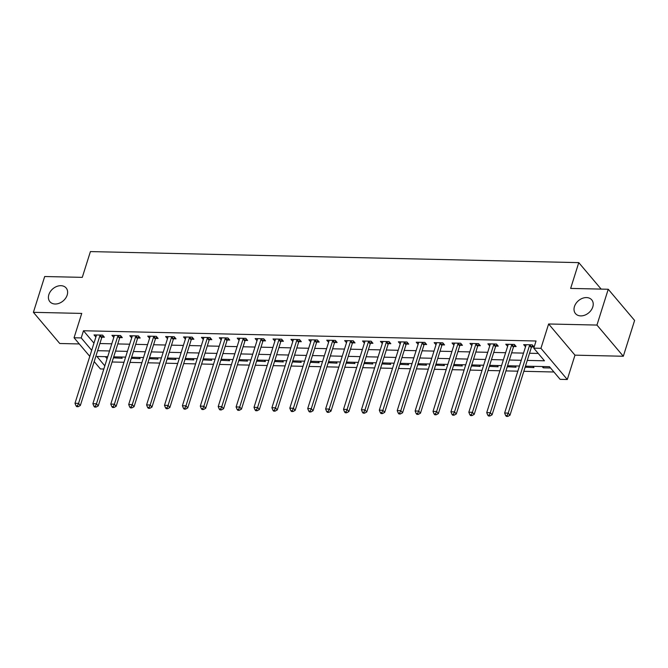 <?xml version="1.0" encoding="UTF-8"?>
<svg xmlns="http://www.w3.org/2000/svg" width="668" height="668" viewBox="0 0 668 668"><rect width="100%" height="100%" fill="white"/><g stroke="black" fill="none" stroke-linecap="round" stroke-linejoin="round"><path stroke-width="1" d="M67.184 295.056A10.638 7.958 139.8 0 1 59.26 303.247A10.638 7.958 139.8 0 1 49.9 301.711A10.638 7.958 139.8 0 1 48.856 294.638A10.638 7.958 139.8 0 1 56.78 286.447A10.638 7.958 139.8 0 1 66.14 287.983A10.638 7.958 139.8 0 1 67.184 295.056M592.783 306.946A10.638 7.958 139.8 0 1 584.859 315.137A10.638 7.958 139.8 0 1 575.499 313.601A10.638 7.958 139.8 0 1 574.455 306.529A10.638 7.958 139.8 0 1 582.379 298.337A10.638 7.958 139.8 0 1 591.748 299.874A10.638 7.958 139.8 0 1 592.783 306.946M103.824 369.02L100.417 368.945L94.196 361.58M601.15 289.102L578.772 262.633L90.414 251.585L82.281 277.362L44.689 276.519L33.4 312.323L59.761 343.502L79.283 343.945M578.772 262.633L570.647 288.417L608.239 289.261L634.6 320.448L623.311 356.253L596.95 325.065L548.62 323.98L540.938 348.32L567.299 379.507L560.135 379.341L549.455 366.699L525.457 366.156M548.62 323.98L574.973 355.159L623.311 356.253M574.973 355.159L567.299 379.507M112.09 361.998L123.989 362.265M129.993 362.398L141.892 362.666M147.895 362.808L159.786 363.075M165.798 363.208L177.688 363.476M183.7 363.617L195.59 363.885M201.602 364.018L213.493 364.285M219.505 364.427L231.395 364.695M237.407 364.828L249.298 365.095M255.31 365.237L267.2 365.505M273.212 365.638L285.102 365.905M291.114 366.047L303.005 366.314M309.017 366.448L320.907 366.715M326.919 366.857L338.81 367.124M344.813 367.258L356.712 367.525M362.716 367.667L374.614 367.934M380.618 368.068L392.517 368.335M398.52 368.477L410.419 368.744M416.423 368.878L428.322 369.145M434.325 369.287L446.224 369.554M452.228 369.688L464.118 369.955M470.13 370.097L482.02 370.364M488.032 370.498L499.923 370.765M505.935 370.907L517.825 371.174M523.837 371.308L553.922 371.993M608.239 289.261L596.95 325.065M105.369 356.654L107.08 358.691M542.174 366.54L543.259 367.826L550.541 367.984M532.864 366.323L533.949 367.609L525.14 367.166M514.961 365.922L516.047 367.208L507.237 366.757M497.059 365.513L498.144 366.799L489.335 366.356M479.156 365.112L480.242 366.398L471.441 365.947M461.254 364.703L462.34 365.989L453.539 365.546M443.352 364.302L444.437 365.588L435.636 365.137M425.449 363.893L426.535 365.179L417.734 364.736M407.547 363.492L408.632 364.778L399.831 364.327M389.644 363.083L390.73 364.369L381.929 363.926M371.742 362.682L372.836 363.968L364.027 363.517M353.848 362.273L354.933 363.559L346.124 363.116M335.946 361.872L337.031 363.158L328.222 362.707M318.043 361.463L319.129 362.749L310.319 362.306M300.141 361.062L301.226 362.348L292.417 361.897M282.238 360.653L283.324 361.939L274.515 361.497M264.336 360.252L265.421 361.538L256.612 361.087M246.434 359.843L247.519 361.129L238.71 360.687M228.531 359.442L229.617 360.728L220.807 360.277M210.629 359.033L211.714 360.319L202.905 359.877M192.726 358.632L193.812 359.918L185.003 359.467M174.824 358.223L175.909 359.509L167.109 359.067M156.922 357.823L158.007 359.108L149.206 358.658M139.019 357.413L140.105 358.699L131.304 358.257M121.117 357.013L122.202 358.298L113.401 357.848M527.269 360.411L544.462 360.803L533.782 348.162L536.037 340.997L83.475 330.76L93.954 343.152M99.883 343.536L111.773 343.803M117.785 343.936L129.675 344.204M135.688 344.346L147.578 344.613M153.59 344.746L165.48 345.014M171.492 345.156L183.383 345.423M189.395 345.556L201.285 345.824M207.297 345.966L219.188 346.233M225.199 346.366L237.09 346.634M243.102 346.776L254.992 347.043M261.004 347.176L272.895 347.444M278.907 347.585L290.797 347.853M296.801 347.986L308.7 348.253M314.703 348.395L326.602 348.663M332.606 348.796L344.504 349.063M350.508 349.205L362.407 349.473M368.41 349.606L380.309 349.873M386.313 350.015L398.211 350.282M404.215 350.416L416.106 350.683M422.118 350.825L434.008 351.092M440.02 351.226L451.91 351.493M457.922 351.635L469.813 351.902M475.825 352.036L487.715 352.303M493.727 352.445L505.618 352.712M511.63 352.846L523.52 353.113M529.532 353.255L538.249 353.447M531.711 346.892L534.041 346.951L532.262 344.838L523.67 344.646L525.524 346.759M513.809 346.492L516.139 346.542L514.36 344.438L505.768 344.245L507.622 346.35M495.906 346.082L498.236 346.141L496.458 344.028L487.865 343.836L489.719 345.949M478.004 345.682L480.334 345.732L478.555 343.628L469.963 343.435L471.817 345.54M460.102 345.272L462.431 345.331L460.653 343.218L452.061 343.026L453.923 345.139M442.199 344.872L444.529 344.922L442.75 342.818L434.158 342.626L436.02 344.73M424.297 344.463L426.627 344.521L424.848 342.408L416.256 342.216L418.118 344.329M406.394 344.062L408.724 344.112L406.946 342.008L398.353 341.816L400.216 343.92M388.492 343.653L390.822 343.711L389.043 341.599L380.451 341.406L382.313 343.519M370.598 343.252L372.928 343.302L371.141 341.198L362.549 341.006L364.411 343.11M352.696 342.843L355.025 342.901L353.238 340.789L344.646 340.596L346.508 342.709M334.793 342.442L337.123 342.492L335.336 340.388L326.744 340.196L328.606 342.3M316.891 342.033L319.221 342.091L317.434 339.979L308.841 339.787L310.704 341.899M298.988 341.632L301.318 341.682L299.54 339.578L290.939 339.386L292.801 341.49M281.086 341.223L283.416 341.281L281.637 339.169L273.037 338.977L274.899 341.089M263.184 340.822L265.513 340.872L263.735 338.768L255.143 338.576L256.996 340.68M245.281 340.413L247.611 340.471L245.832 338.359L237.24 338.167L239.094 340.279M227.379 340.012L229.709 340.062L227.93 337.958L219.338 337.766L221.191 339.87M209.476 339.603L211.806 339.661L210.028 337.549L201.435 337.357L203.289 339.469M191.574 339.202L193.904 339.252L192.125 337.148L183.533 336.956L185.387 339.06M173.672 338.793L176.001 338.851L174.223 336.739L165.631 336.547L167.493 338.659M155.769 338.392L158.099 338.442L156.32 336.338L147.728 336.146L149.59 338.25M137.867 337.983L140.196 338.041L138.418 335.929L129.826 335.737L131.688 337.849M119.964 337.582L122.294 337.632L120.516 335.528L111.923 335.336L113.785 337.44M102.062 337.173L104.392 337.231L102.613 335.119L94.021 334.927L95.883 337.039M89.788 356.37L74.056 337.766L81.738 313.417L33.4 312.323M74.056 337.766L81.22 337.924L91.691 350.316M83.475 330.76L81.22 337.924M533.782 348.162L540.938 348.32M107.707 356.712L96.893 356.461L104.826 365.847M519.453 366.022L507.555 365.755M501.551 365.621L489.652 365.346M483.649 365.212L471.758 364.945M465.746 364.811L453.856 364.536M447.844 364.402L435.954 364.135M429.941 364.002L418.051 363.726M412.039 363.592L400.149 363.325M394.137 363.192L382.246 362.916M376.234 362.782L364.344 362.515M358.332 362.382L346.441 362.106M340.429 361.972L328.539 361.705M322.527 361.572L310.637 361.296M304.625 361.163L292.734 360.895M286.731 360.762L274.832 360.486M268.828 360.353L256.929 360.085M250.926 359.952L239.027 359.676M233.023 359.543L221.125 359.275M215.121 359.142L203.222 358.866M197.219 358.733L185.32 358.466M179.316 358.332L167.426 358.056M161.414 357.923L149.523 357.656M143.511 357.522L131.621 357.246M125.609 357.113L113.719 356.846M97.628 350.692L109.519 350.967M115.531 351.101L127.421 351.368M133.433 351.502L145.323 351.777M151.335 351.911L163.226 352.178M169.229 352.312L181.128 352.587M187.132 352.721L199.031 352.988M205.034 353.121L216.933 353.397M222.937 353.531L234.835 353.798M240.839 353.931L252.738 354.207M258.741 354.341L270.64 354.608M276.644 354.741L288.534 355.017M294.546 355.151L306.437 355.418M312.449 355.551L324.339 355.827M330.351 355.96L342.241 356.228M348.253 356.361L360.144 356.637M366.156 356.77L378.046 357.038M384.058 357.171L395.949 357.447M401.961 357.58L413.851 357.848M419.863 357.981L431.753 358.257M437.765 358.39L449.656 358.658M455.668 358.791L467.558 359.067M473.562 359.2L485.461 359.467M491.464 359.601L503.363 359.877M509.367 360.01L521.265 360.277M526.017 344.955L525.449 346.75M543.652 366.573L543.259 367.826M114.011 356.854L113.61 358.106M131.913 357.255L131.512 358.507M149.807 357.664L149.415 358.916M167.71 358.065L167.317 359.317M185.612 358.474L185.22 359.726M203.515 358.875L203.122 360.127M221.417 359.284L221.024 360.536M239.319 359.685L238.927 360.937M257.222 360.094L256.829 361.346M275.124 360.495L274.732 361.747M293.027 360.904L292.634 362.156M310.929 361.304L310.536 362.557M328.831 361.714L328.439 362.966M346.734 362.114L346.341 363.367M364.636 362.524L364.235 363.776M382.539 362.924L382.138 364.177M400.441 363.334L400.04 364.586M418.343 363.734L417.943 364.987M436.237 364.144L435.845 365.396M454.14 364.544L453.747 365.797M472.042 364.953L471.65 366.206M489.945 365.354L489.552 366.607M507.847 365.763L507.455 367.016M525.749 366.164L525.357 367.417M508.114 344.546L507.546 346.35M490.212 344.145L489.644 345.94M472.309 343.736L471.742 345.54M454.407 343.335L453.839 345.131M436.505 342.926L435.937 344.73M418.602 342.525L418.034 344.321M400.7 342.116L400.132 343.92M382.797 341.715L382.23 343.511M364.903 341.306L364.327 343.11M347.001 340.905L346.433 342.701M329.099 340.496L328.531 342.3M311.196 340.096L310.628 341.891M293.294 339.686L292.726 341.49M275.391 339.286L274.824 341.081M257.489 338.876L256.921 340.68M239.587 338.476L239.019 340.271M221.684 338.066L221.116 339.87M203.782 337.666L203.214 339.461M185.879 337.256L185.312 339.06M167.977 336.856L167.409 338.651M150.075 336.447L149.507 338.25M132.172 336.046L131.604 337.841M114.27 335.637L113.702 337.44M96.367 335.227L95.8 337.031M529.933 344.788L529.799 344.972A1.662 1.244 -40.2 0 0 529.532 345.498L508.214 413.1L504.632 413.024L525.95 345.423A1.662 1.244 -40.2 0 0 526.017 344.88L526 344.696M532.763 345.439L531.578 347.076A1.662 1.244 -40.2 0 0 531.31 347.611L509.993 415.212L508.214 413.1L507.087 415.571L505.651 415.538L506.369 416.381L507.797 416.414L507.087 415.571M507.797 416.414L509.993 415.212M504.632 413.024L505.651 415.538M512.03 344.387L511.897 344.563A1.662 1.244 -40.2 0 0 511.63 345.097L490.312 412.699L486.73 412.615L508.047 345.014A1.662 1.244 -40.2 0 0 508.114 344.479L508.097 344.296M514.861 345.039L513.675 346.667A1.662 1.244 -40.2 0 0 513.408 347.201L492.091 414.803L490.312 412.699L489.185 415.17L487.749 415.137L488.467 415.98L489.894 416.005L489.185 415.17M489.894 416.005L492.091 414.803M486.73 412.615L487.749 415.137M494.128 343.978L493.994 344.162A1.662 1.244 -40.2 0 0 493.727 344.688L472.41 412.29L468.827 412.214L490.145 344.613A1.662 1.244 -40.2 0 0 490.212 344.07L490.195 343.886M496.959 344.63L495.781 346.266A1.662 1.244 -40.2 0 0 495.506 346.801L474.188 414.402L472.41 412.29L471.282 414.761L469.855 414.728L470.564 415.571L471.992 415.605L471.282 414.761M471.992 415.605L474.188 414.402M468.827 412.214L469.855 414.728M476.226 343.577L476.092 343.753A1.662 1.244 -40.2 0 0 475.825 344.287L454.507 411.889L450.925 411.805L472.243 344.204A1.662 1.244 -40.2 0 0 472.309 343.669L472.293 343.486M479.056 344.229L477.879 345.857A1.662 1.244 -40.2 0 0 477.603 346.391L456.286 413.993L454.507 411.889L453.38 414.36L451.952 414.327L452.662 415.17L454.09 415.195L453.38 414.36M454.09 415.195L456.286 413.993M450.925 411.805L451.952 414.327M458.323 343.168L458.19 343.352A1.662 1.244 -40.2 0 0 457.922 343.878L436.605 411.48L433.023 411.404L454.34 343.803A1.662 1.244 -40.2 0 0 454.407 343.26L454.39 343.076M461.162 343.82L459.976 345.456A1.662 1.244 -40.2 0 0 459.701 345.991L438.383 413.592L436.605 411.48L435.478 413.951L434.05 413.918L434.759 414.761L436.187 414.795L435.478 413.951M436.187 414.795L438.383 413.592M433.023 411.404L434.05 413.918M440.421 342.767L440.287 342.943A1.662 1.244 -40.2 0 0 440.02 343.477L418.702 411.079L415.12 410.995L436.438 343.394A1.662 1.244 -40.2 0 0 436.505 342.859L436.488 342.676M443.26 343.419L442.074 345.047A1.662 1.244 -40.2 0 0 441.798 345.581L420.481 413.183L418.702 411.079L417.575 413.55L416.147 413.517L416.857 414.36L418.293 414.385L417.575 413.55M418.293 414.385L420.481 413.183M415.12 410.995L416.147 413.517M422.518 342.358L422.385 342.542A1.662 1.244 -40.2 0 0 422.118 343.068L400.8 410.67L397.218 410.595L418.535 342.993A1.662 1.244 -40.2 0 0 418.602 342.45L418.585 342.266M425.357 343.01L424.172 344.646A1.662 1.244 -40.2 0 0 423.896 345.181L402.587 412.782L400.8 410.67L399.673 413.141L398.245 413.108L398.955 413.951L400.391 413.985L399.673 413.141M400.391 413.985L402.587 412.782M397.218 410.595L398.245 413.108M404.616 341.958L404.491 342.133A1.662 1.244 -40.2 0 0 404.215 342.667L382.898 410.269L379.324 410.185L400.633 342.584A1.662 1.244 -40.2 0 0 400.7 342.049L400.683 341.866M407.455 342.609L406.269 344.237A1.662 1.244 -40.2 0 0 405.994 344.771L384.684 412.373L382.898 410.269L381.77 412.74L380.342 412.707L381.052 413.55L382.488 413.575L381.77 412.74M382.488 413.575L384.684 412.373M379.324 410.185L380.342 412.707M386.714 341.548L386.588 341.732A1.662 1.244 -40.2 0 0 386.313 342.258L364.995 409.86L361.421 409.785L382.731 342.183A1.662 1.244 -40.2 0 0 382.797 341.64L382.781 341.457M389.553 342.2L388.367 343.836A1.662 1.244 -40.2 0 0 388.091 344.371L366.782 411.972L364.995 409.86L363.868 412.331L362.44 412.298L363.15 413.141L364.586 413.175L363.868 412.331M364.586 413.175L366.782 411.972M361.421 409.785L362.44 412.298M368.811 341.148L368.686 341.323A1.662 1.244 -40.2 0 0 368.41 341.857L347.093 409.459L343.519 409.375L364.828 341.774A1.662 1.244 -40.2 0 0 364.895 341.239L364.878 341.056M371.65 341.799L370.464 343.427A1.662 1.244 -40.2 0 0 370.189 343.962L348.88 411.563L347.093 409.459L345.966 411.931L344.538 411.897L345.247 412.74L346.684 412.766L345.966 411.931M346.684 412.766L348.88 411.563M343.519 409.375L344.538 411.897M350.909 340.738L350.784 340.922A1.662 1.244 -40.2 0 0 350.508 341.448L329.19 409.05L325.617 408.975L346.926 341.373A1.662 1.244 -40.2 0 0 346.993 340.83L346.976 340.647M353.748 341.39L352.562 343.026A1.662 1.244 -40.2 0 0 352.286 343.561L330.977 411.162L329.19 409.05L328.071 411.521L326.635 411.488L327.345 412.331L328.781 412.365L328.071 411.521M328.781 412.365L330.977 411.162M325.617 408.975L326.635 411.488M333.006 340.338L332.881 340.513A1.662 1.244 -40.2 0 0 332.606 341.047L311.296 408.649L307.714 408.565L329.023 340.964A1.662 1.244 -40.2 0 0 329.09 340.429L329.074 340.246M335.845 340.989L334.66 342.617A1.662 1.244 -40.2 0 0 334.384 343.152L313.075 410.753L311.296 408.649L310.169 411.121L308.733 411.087L309.443 411.931L310.879 411.956L310.169 411.121M310.879 411.956L313.075 410.753M307.714 408.565L308.733 411.087M315.104 339.928L314.979 340.112A1.662 1.244 -40.2 0 0 314.703 340.638L293.394 408.24L289.812 408.165L311.121 340.563A1.662 1.244 -40.2 0 0 311.188 340.02L311.171 339.837M317.943 340.58L316.757 342.216A1.662 1.244 -40.2 0 0 316.49 342.751L295.173 410.352L293.394 408.24L292.267 410.711L290.83 410.678L291.54 411.521L292.976 411.555L292.267 410.711M292.976 411.555L295.173 410.352M289.812 408.165L290.83 410.678M297.202 339.528L297.076 339.703A1.662 1.244 -40.2 0 0 296.801 340.237L275.492 407.839L271.909 407.756L293.227 340.154A1.662 1.244 -40.2 0 0 293.285 339.62L293.269 339.436M300.041 340.179L298.855 341.807A1.662 1.244 -40.2 0 0 298.588 342.342L277.27 409.943L275.492 407.839L274.364 410.311L272.928 410.277L273.646 411.121L275.074 411.146L274.364 410.311M275.074 411.146L277.27 409.943M271.909 407.756L272.928 410.277M279.308 339.119L279.174 339.302A1.662 1.244 -40.2 0 0 278.898 339.828L257.589 407.43L254.007 407.355L275.325 339.753A1.662 1.244 -40.2 0 0 275.383 339.21L275.366 339.027M282.138 339.77L280.952 341.406A1.662 1.244 -40.2 0 0 280.685 341.941L259.368 409.542L257.589 407.43L256.462 409.901L255.026 409.868L255.744 410.711L257.172 410.745L256.462 409.901M257.172 410.745L259.368 409.542M254.007 407.355L255.026 409.868M261.405 338.718L261.271 338.893A1.662 1.244 -40.2 0 0 260.996 339.428L239.687 407.029L236.105 406.946L257.422 339.344A1.662 1.244 -40.2 0 0 257.481 338.81L257.472 338.626M264.236 339.369L263.05 340.997A1.662 1.244 -40.2 0 0 262.783 341.532L241.465 409.133L239.687 407.029L238.559 409.501L237.123 409.467L237.841 410.311L239.269 410.336L238.559 409.501M239.269 410.336L241.465 409.133M236.105 406.946L237.123 409.467M243.503 338.309L243.369 338.492A1.662 1.244 -40.2 0 0 243.094 339.018L221.784 406.62L218.202 406.545L239.52 338.943A1.662 1.244 -40.2 0 0 239.578 338.4L239.57 338.217M246.333 338.96L245.148 340.596A1.662 1.244 -40.2 0 0 244.88 341.131L223.563 408.732L221.784 406.62L220.657 409.092L219.221 409.058L219.939 409.901L221.367 409.935L220.657 409.092M221.367 409.935L223.563 408.732M218.202 406.545L219.221 409.058M225.6 337.908L225.467 338.083A1.662 1.244 -40.2 0 0 225.199 338.618L203.882 406.219L200.3 406.136L221.617 338.534A1.662 1.244 -40.2 0 0 221.684 338L221.667 337.816M228.431 338.559L227.245 340.187A1.662 1.244 -40.2 0 0 226.978 340.722L205.661 408.323L203.882 406.219L202.755 408.691L201.319 408.657L202.037 409.501L203.464 409.526L202.755 408.691M203.464 409.526L205.661 408.323M200.3 406.136L201.319 408.657M207.698 337.499L207.564 337.682A1.662 1.244 -40.2 0 0 207.297 338.208L185.98 405.81L182.397 405.735L203.715 338.133A1.662 1.244 -40.2 0 0 203.782 337.591L203.765 337.407M210.529 338.15L209.343 339.787A1.662 1.244 -40.2 0 0 209.076 340.321L187.758 407.923L185.98 405.81L184.852 408.282L183.424 408.248L184.134 409.092L185.562 409.125L184.852 408.282M185.562 409.125L187.758 407.923M182.397 405.735L183.424 408.248M189.796 337.098L189.662 337.273A1.662 1.244 -40.2 0 0 189.395 337.808L168.077 405.409L164.495 405.326L185.813 337.724A1.662 1.244 -40.2 0 0 185.879 337.19L185.863 337.006M192.626 337.749L191.449 339.377A1.662 1.244 -40.2 0 0 191.173 339.912L169.856 407.513L168.077 405.409L166.95 407.881L165.522 407.847L166.232 408.691L167.66 408.716L166.95 407.881M167.66 408.716L169.856 407.513M164.495 405.326L165.522 407.847M171.893 336.689L171.759 336.872A1.662 1.244 -40.2 0 0 171.492 337.398L150.175 405L146.593 404.925L167.91 337.323A1.662 1.244 -40.2 0 0 167.977 336.781L167.96 336.597M174.724 337.34L173.546 338.977A1.662 1.244 -40.2 0 0 173.271 339.511L151.953 407.113L150.175 405L149.047 407.472L147.62 407.438L148.329 408.282L149.757 408.315L149.047 407.472M149.757 408.315L151.953 407.113M146.593 404.925L147.62 407.438M153.991 336.288L153.857 336.463A1.662 1.244 -40.2 0 0 153.59 336.998L132.272 404.599L128.69 404.516L150.008 336.914A1.662 1.244 -40.2 0 0 150.075 336.38L150.058 336.196M156.83 336.939L155.644 338.567A1.662 1.244 -40.2 0 0 155.368 339.102L134.051 406.703L132.272 404.599L131.145 407.071L129.717 407.037L130.427 407.881L131.863 407.906L131.145 407.071M131.863 407.906L134.051 406.703M128.69 404.516L129.717 407.037M136.088 335.879L135.955 336.062A1.662 1.244 -40.2 0 0 135.688 336.589L114.37 404.19L110.788 404.115L132.105 336.513A1.662 1.244 -40.2 0 0 132.172 335.971L132.155 335.787M138.927 336.53L137.742 338.167A1.662 1.244 -40.2 0 0 137.466 338.701L116.157 406.303L114.37 404.19L113.243 406.662L111.815 406.628L112.525 407.472L113.961 407.505L113.243 406.662M113.961 407.505L116.157 406.303M110.788 404.115L111.815 406.628M118.186 335.478L118.061 335.653A1.662 1.244 -40.2 0 0 117.785 336.188L96.468 403.789L92.885 403.706L114.203 336.104A1.662 1.244 -40.2 0 0 114.27 335.57L114.253 335.386M121.025 336.129L119.839 337.757A1.662 1.244 -40.2 0 0 119.564 338.292L98.254 405.894L96.468 403.789L95.34 406.261L93.912 406.227L94.622 407.071L96.058 407.096L95.34 406.261M96.058 407.096L98.254 405.894M92.885 403.706L93.912 406.227M100.283 335.069L100.158 335.252A1.662 1.244 -40.2 0 0 99.883 335.779L78.565 403.38L74.991 403.305L96.301 335.703A1.662 1.244 -40.2 0 0 96.367 335.161L96.351 334.977M103.123 335.72L101.937 337.357A1.662 1.244 -40.2 0 0 101.661 337.891L80.352 405.493L78.565 403.38L77.438 405.852L76.01 405.818L76.72 406.662L78.156 406.695L77.438 405.852M78.156 406.695L80.352 405.493M74.991 403.305L76.01 405.818M529.799 344.972L531.578 347.076M529.532 345.498L531.31 347.611M511.897 344.563L513.675 346.667M511.63 345.097L513.408 347.201M493.994 344.162L495.781 346.266M493.727 344.688L495.506 346.801M476.092 343.753L477.879 345.857M475.825 344.287L477.603 346.391M458.19 343.352L459.976 345.456M457.922 343.878L459.701 345.991M440.287 342.943L442.074 345.047M440.02 343.477L441.798 345.581M422.385 342.542L424.172 344.646M422.118 343.068L423.896 345.181M404.491 342.133L406.269 344.237M404.215 342.667L405.994 344.771M386.588 341.732L388.367 343.836M386.313 342.258L388.091 344.371M368.686 341.323L370.464 343.427M368.41 341.857L370.189 343.962M350.784 340.922L352.562 343.026M350.508 341.448L352.286 343.561M332.881 340.513L334.66 342.617M332.606 341.047L334.384 343.152M314.979 340.112L316.757 342.216M314.703 340.638L316.49 342.751M297.076 339.703L298.855 341.807M296.801 340.237L298.588 342.342M279.174 339.302L280.952 341.406M278.898 339.828L280.685 341.941M261.271 338.893L263.05 340.997M260.996 339.428L262.783 341.532M243.369 338.492L245.148 340.596M243.094 339.018L244.88 341.131M225.467 338.083L227.245 340.187M225.199 338.618L226.978 340.722M207.564 337.682L209.343 339.787M207.297 338.208L209.076 340.321M189.662 337.273L191.449 339.377M189.395 337.808L191.173 339.912M171.759 336.872L173.546 338.977M171.492 337.398L173.271 339.511M153.857 336.463L155.644 338.567M153.59 336.998L155.368 339.102M135.955 336.062L137.742 338.167M135.688 336.589L137.466 338.701M118.061 335.653L119.839 337.757M117.785 336.188L119.564 338.292M100.158 335.252L101.937 337.357M99.883 335.779L101.661 337.891"/></g></svg>
